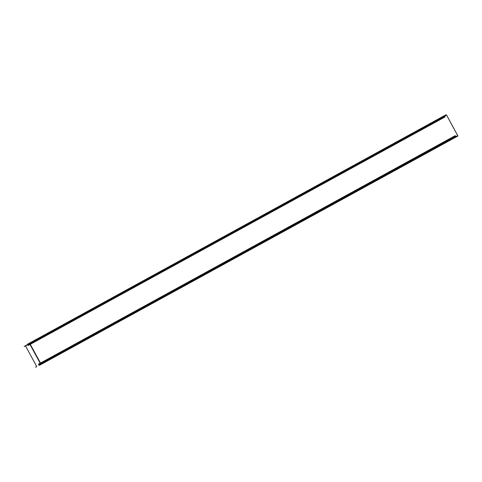 <?xml version="1.0" encoding="UTF-8"?>
<svg xmlns="http://www.w3.org/2000/svg" width="482" height="482" viewBox="0 0 482 482"><rect width="100%" height="100%" fill="white"/><g stroke="black" fill="none" stroke-linecap="round" stroke-linejoin="round"><path stroke-width="0.72" d="M444.91 116.632L444.35 115.807L445.019 116.204L444.898 115.547L446.362 114.861L446.573 115.12L457.743 135.611L457.846 135.918L456.382 136.605L455.882 136.129L455.833 136.864L455.189 135.683L455.659 136.677L456.068 136.876L455.936 136.225L456.436 136.707L457.9 136.02L446.591 115.114L446.308 114.764L444.844 115.451L444.964 116.102L444.296 115.704L444.79 116.698M40.482 363.042L30.282 344.341M27.588 344.16L444.296 115.704L27.588 344.16L28.287 345.431L444.946 116.957M36.68 366.428L25.516 345.956L24.154 346.504L27.588 344.612M24.154 346.504L27.534 344.516M38.253 359.186L32.457 348.558M455.183 135.743L38.482 364.139L38.596 364.482L455.442 135.954M39.355 365.332L455.888 136.96M38.596 364.482L39.181 365.416M39.801 365.121L457.9 136.02L39.789 365.133M35.457 367.236L36.771 366.621M28.052 345.148L444.759 116.698M27.697 344.497L444.404 116.048M444.512 115.632L444.844 115.451L444.512 115.632M27.769 344.63L25.468 345.889M25.516 345.956L27.811 344.702M445.019 115.975L446.573 115.12M444.91 115.662L446.362 114.861M456.225 136.448L457.743 135.611M38.952 365.133L455.659 136.677M39.729 365.157L456.436 136.707M40.181 363.211L29.986 344.503M28.287 345.431L444.994 116.981M444.633 116.415L445.019 116.204M455.496 136.34L455.882 136.129M38.482 364.139L455.189 135.683"/></g></svg>
